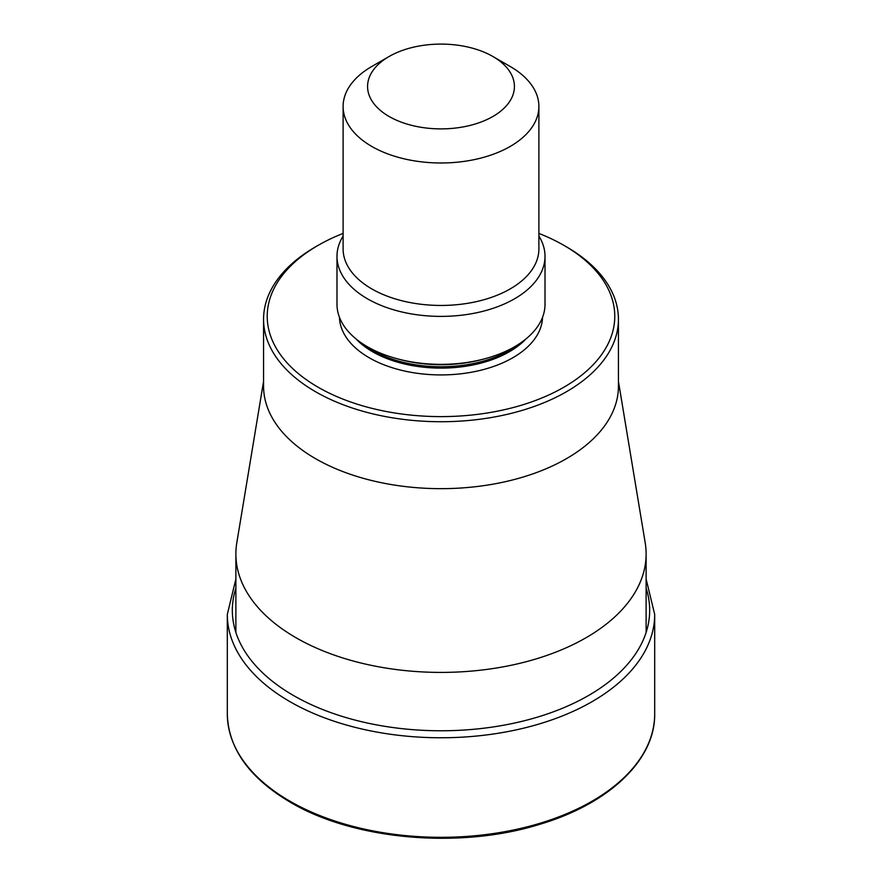 <?xml version="1.0" encoding="UTF-8"?>
<svg xmlns="http://www.w3.org/2000/svg" width="882" height="882" viewBox="0 0 882 882"><rect width="100%" height="100%" fill="white"/><g stroke="black" fill="none" stroke-linecap="round" stroke-linejoin="round"><path stroke-width="1.32" d="M618.436 381.333L645.183 542.706A205.12 118.42 180 0 1 646.12 553.984A205.12 118.42 180 0 1 519.498 663.396A205.12 118.42 180 0 1 295.966 637.719A205.12 118.42 180 0 1 235.88 553.984A205.12 118.42 180 0 1 236.817 542.706L263.564 381.333M263.564 319.284L263.564 386.228A177.436 102.444 0 0 0 315.536 458.662A177.436 102.444 0 0 0 508.903 480.866A177.436 102.444 0 0 0 618.436 386.228L618.436 319.284A177.436 102.444 180 0 1 508.903 413.934A177.436 102.444 180 0 1 315.536 391.718A177.436 102.444 180 0 1 263.564 319.284A177.436 102.444 180 0 1 315.536 246.85L318.126 245.35A173.765 100.316 180 0 1 343.109 233.41M566.464 246.85L563.874 245.35L566.464 246.85A177.436 102.444 180 0 1 618.436 319.284M538.891 233.41A173.765 100.316 180 0 1 563.874 245.35A173.765 100.316 180 0 1 563.863 387.231A173.765 100.316 180 0 1 318.126 387.231A173.765 100.316 180 0 1 318.126 245.35M336.99 256.342L336.99 304.301A104.01 60.053 0 0 0 367.452 346.758A104.01 60.053 0 0 0 396.757 358.654A104.01 60.053 0 0 0 485.243 358.654A104.01 60.053 0 0 0 545.01 304.301L545.01 256.342A104.01 60.053 180 0 1 480.8 311.82A104.01 60.053 180 0 1 367.452 298.8A104.01 60.053 180 0 1 336.99 256.342A104.01 60.053 180 0 1 343.109 236.045M510.226 66.503L492.917 56.514L510.226 66.503A97.891 56.514 180 0 1 538.891 106.468A97.891 56.514 180 0 1 478.463 158.683A97.891 56.514 180 0 1 371.774 146.434A97.891 56.514 180 0 1 343.109 106.468A97.891 56.514 180 0 1 371.774 66.503L389.083 56.514A73.415 42.391 180 0 1 492.917 56.514L492.917 56.514A73.415 42.391 180 0 1 492.917 116.468A73.415 42.391 180 0 1 389.083 116.468A73.415 42.391 180 0 1 389.083 56.514M538.891 236.045A104.01 60.053 180 0 1 545.01 256.342M654.687 713.946C655.392 759.843 609.109 803.811 539.839 824.284C460.007 849.344 353.847 840.028 290.41 802.3C249.319 777.946 228.284 748.498 227.313 713.946A213.687 123.37 0 0 0 289.902 801.176A213.687 123.37 0 0 0 522.772 827.922A213.687 123.37 0 0 0 654.687 713.946L654.687 614.39A213.687 123.37 180 0 1 522.772 728.378A213.687 123.37 180 0 1 289.902 701.631A213.687 123.37 0 0 1 227.313 614.39L235.88 579.033M646.12 588.162A208.67 120.47 180 0 1 538.296 716.879A208.67 120.47 180 0 1 293.452 695.49A208.67 120.47 0 0 1 235.88 588.162M339.449 317.288A101.562 58.642 0 0 0 369.183 357.75A101.562 58.642 0 0 0 479.069 370.649A101.562 58.642 0 0 0 542.551 317.288M356.13 339.019A96.667 55.809 0 0 0 372.645 351.764A96.667 55.809 0 0 0 525.87 339.019M518.054 344.642A96.667 55.809 180 0 1 372.645 350.397A96.667 55.809 180 0 1 363.946 344.642M343.109 106.468L343.109 248.933A97.891 56.514 0 0 0 371.774 288.899A97.891 56.514 0 0 0 478.463 301.148A97.891 56.514 0 0 0 538.891 248.933L538.891 106.468M396.757 358.654L399.083 359.283A98.552 56.9 0 0 0 482.917 359.283L485.243 358.654M227.313 713.946L227.313 614.39M654.687 614.39L646.12 579.033M235.88 553.984L235.88 632.427M646.12 553.984L646.12 632.427"/></g></svg>
